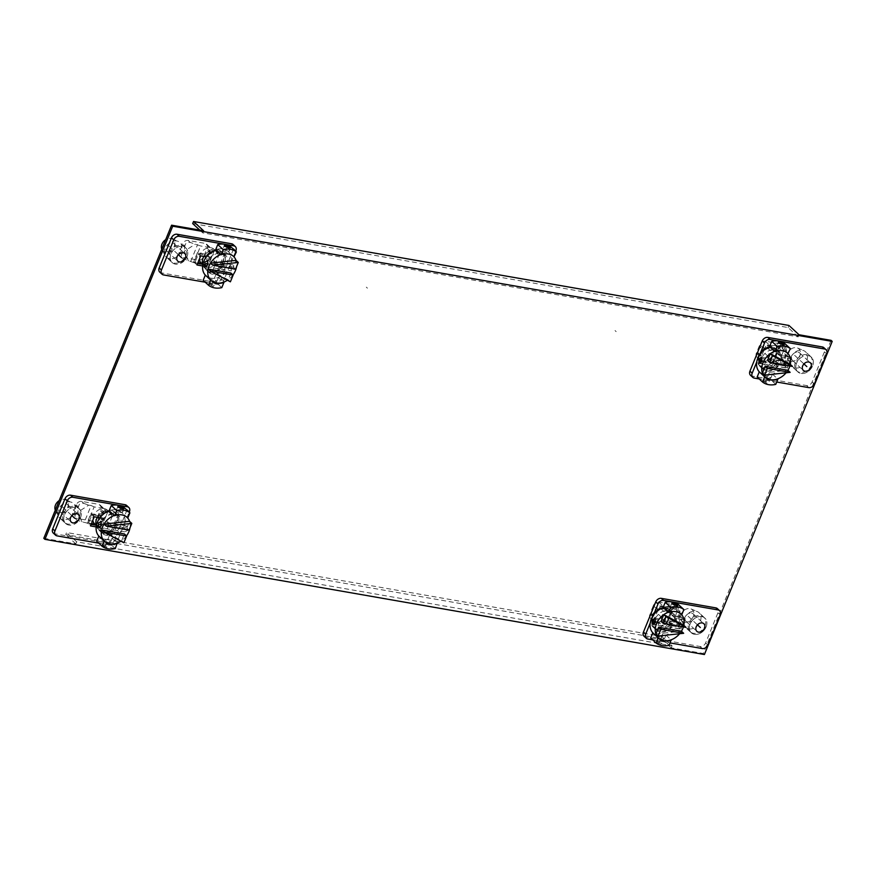 <?xml version="1.0" encoding="UTF-8"?>
<svg xmlns="http://www.w3.org/2000/svg" width="876" height="876" viewBox="0 0 876 876"><rect width="100%" height="100%" fill="white"/><g stroke="black" fill="none" stroke-linecap="round" stroke-linejoin="round"><path stroke-width="0.66" stroke-dasharray="4.38 3.29" d="M43.8 538.313L75.829 543.908L76.683 541.817L672.111 645.798L662.026 636.502L661.172 638.593L65.744 534.612L66.598 532.52L662.026 636.502M831.083 340.359L703.297 653.485L671.268 647.89L672.111 645.798M799.043 334.763L798.189 336.855L202.761 232.874L203.615 230.782M811.483 364.887A9.997 7.61 -47.3 0 1 796.7 370.844A9.997 7.61 -47.3 0 1 795.463 362.095A9.997 7.61 -47.3 0 1 810.245 356.138A9.997 7.61 -47.3 0 1 811.483 364.887M774.121 363.266A11.585 8.826 -47.3 0 1 759.82 365.763A11.585 8.826 -47.3 0 1 761.178 351.265A11.585 8.826 -47.3 0 1 775.523 348.725A11.585 8.826 -47.3 0 1 777.844 354.123L787.721 355.842L783.987 364.985L774.121 363.266L775.238 364.296L785.104 366.026L788.838 356.882L778.972 355.152A11.585 8.826 132.7 0 0 776.64 349.754A11.585 8.826 132.7 0 0 762.306 352.294A11.585 8.826 132.7 0 0 760.937 366.792A11.585 8.826 132.7 0 0 775.238 364.296M169.889 252.846A9.997 7.61 -47.3 0 1 184.672 246.89A9.997 7.61 -47.3 0 1 185.898 255.639A9.997 7.61 -47.3 0 1 171.116 261.596A9.997 7.61 -47.3 0 1 169.889 252.846M207.251 254.467L208.368 255.507L198.502 253.777L197.374 252.748L207.251 254.467A11.585 8.826 -47.3 0 1 221.54 251.97A11.585 8.826 -47.3 0 1 220.183 266.468A11.585 8.826 -47.3 0 1 205.849 269.009A11.585 8.826 -47.3 0 1 203.517 263.61L203.112 263.545M197.374 252.748L193.651 261.891L197.965 262.647M79.42 516.577A9.997 7.61 132.7 0 0 78.183 507.828A9.997 7.61 132.7 0 0 63.4 513.785A9.997 7.61 132.7 0 0 64.638 522.534A9.997 7.61 132.7 0 0 79.42 516.577M704.994 625.825A9.997 7.61 132.7 0 0 703.757 617.076A9.997 7.61 132.7 0 0 688.974 623.033A9.997 7.61 132.7 0 0 690.211 631.782A9.997 7.61 132.7 0 0 704.994 625.825M96.612 524.472A12.056 9.176 132.7 0 0 99.043 530.298A12.056 9.176 132.7 0 0 113.957 527.648A12.056 9.176 132.7 0 0 115.38 512.57A12.056 9.176 132.7 0 0 100.346 515.329L90.896 513.686L87.162 522.83L91.476 523.585M671.783 615.127A12.056 9.176 132.7 0 0 669.352 609.313A12.056 9.176 132.7 0 0 654.438 611.952A12.056 9.176 132.7 0 0 653.014 627.041A12.056 9.176 132.7 0 0 668.049 624.27L677.498 625.924L681.232 616.781L671.783 615.127L672.899 616.167A12.056 9.176 132.7 0 0 670.479 610.342A12.056 9.176 132.7 0 0 655.555 612.992A12.056 9.176 132.7 0 0 654.131 628.07A12.056 9.176 132.7 0 0 669.165 625.311L678.626 626.953L682.349 617.81L672.899 616.167A12.056 9.176 -47.3 0 0 670.479 610.342L672.713 612.412A12.056 9.176 132.7 0 0 668.914 610.572A12.056 9.176 132.7 0 0 656.124 617.219A12.056 9.176 132.7 0 0 656.376 630.14A12.056 9.176 132.7 0 0 660.186 631.979A12.056 9.176 132.7 0 0 671.41 627.369L680.871 629.023L677.498 625.924M200.735 255.847L198.502 253.777L194.768 262.92L198.502 253.777L207.951 255.431A12.056 9.176 -47.3 0 1 219.186 250.832A12.056 9.176 -47.3 0 1 222.986 252.66A12.056 9.176 -47.3 0 1 223.238 265.581A12.056 9.176 -47.3 0 1 210.448 272.228A12.056 9.176 -47.3 0 1 206.648 270.388A12.056 9.176 -47.3 0 1 204.218 264.574L204.634 264.651A11.585 8.826 132.7 0 0 206.966 270.049A11.585 8.826 132.7 0 0 221.299 267.509A11.585 8.826 132.7 0 0 222.668 253.011A11.585 8.826 132.7 0 0 208.368 255.507M204.634 264.651L203.517 263.61M197.012 264.99L194.768 262.92L197.648 263.424L194.768 262.92L193.651 261.891M796.58 363.124A9.997 7.61 132.7 0 0 797.817 371.873A9.997 7.61 132.7 0 0 812.6 365.927A9.997 7.61 132.7 0 0 811.362 357.178A9.997 7.61 132.7 0 0 796.58 363.124M187.026 256.679A9.997 7.61 132.7 0 0 185.789 247.919A9.997 7.61 132.7 0 0 171.006 253.876A9.997 7.61 132.7 0 0 172.244 262.625A9.997 7.61 132.7 0 0 187.026 256.679M80.537 517.606A9.997 7.61 132.7 0 0 79.3 508.857A9.997 7.61 132.7 0 0 64.517 514.814A9.997 7.61 132.7 0 0 65.755 523.563A9.997 7.61 132.7 0 0 80.537 517.606M706.111 626.866A9.997 7.61 132.7 0 0 704.884 618.106A9.997 7.61 132.7 0 0 690.102 624.062A9.997 7.61 132.7 0 0 691.328 632.811A9.997 7.61 132.7 0 0 706.111 626.866M100.346 515.329L101.463 516.369A12.056 9.176 -47.3 0 1 112.697 511.77A12.056 9.176 -47.3 0 1 116.497 513.599A12.056 9.176 -47.3 0 1 116.749 526.52A12.056 9.176 -47.3 0 1 103.959 533.166A12.056 9.176 -47.3 0 1 100.16 531.327A12.056 9.176 -47.3 0 1 97.729 525.512L96.437 525.282L97.729 525.512A12.056 9.176 132.7 0 0 100.16 531.327A12.056 9.176 132.7 0 0 115.084 528.688A12.056 9.176 132.7 0 0 116.497 513.599A12.056 9.176 132.7 0 0 101.463 516.369L92.013 514.716L88.279 523.859L91.159 524.363L88.279 523.859L87.162 522.83M778.972 355.152L777.844 354.123M790.623 360.069L787.349 368.084L785.104 366.026L775.654 364.372A12.056 9.176 -47.3 0 1 764.43 368.971A12.056 9.176 -47.3 0 1 760.62 367.143A12.056 9.176 -47.3 0 1 760.368 354.211A12.056 9.176 -47.3 0 1 773.158 347.575A12.056 9.176 -47.3 0 1 776.957 349.404A12.056 9.176 -47.3 0 1 779.388 355.229L788.838 356.882L785.104 366.026L783.987 364.985M791.083 358.941L787.721 355.842M704.413 654.514L703.297 653.485M671.268 647.89L661.172 638.593M75.829 543.908L65.744 534.612M76.683 541.817L66.598 532.52M202.761 232.874L199.772 230.114M798.189 336.855L788.104 327.558L192.676 223.566M788.958 325.467L788.104 327.558M96.174 526.914L99.974 527.582L96.623 524.494M99.974 527.582A12.056 9.176 132.7 0 0 102.404 533.396A12.056 9.176 132.7 0 0 106.204 535.225A12.056 9.176 132.7 0 0 118.994 528.589A12.056 9.176 132.7 0 0 118.742 515.668A12.056 9.176 132.7 0 0 114.942 513.829A12.056 9.176 132.7 0 0 103.707 518.439L101.463 516.369L92.013 514.716L90.896 513.686M684.594 619.88L682.349 617.81L678.626 626.953L669.165 625.311L668.049 624.27M683.981 619.77L675.144 618.226L672.899 616.167L682.349 617.81L681.232 616.781M159.771 272.14A4.774 3.635 132.7 0 0 161.283 272.863L215.814 282.39A4.774 3.635 132.7 0 0 221.365 278.82L233.662 248.674A4.774 3.635 132.7 0 0 233.082 244.492M175.397 264.147A9.997 7.61 -47.3 0 1 172.244 262.625A9.997 7.61 -47.3 0 1 172.035 251.905A9.997 7.61 -47.3 0 1 182.635 246.408A9.997 7.61 -47.3 0 1 185.789 247.919A9.997 7.61 -47.3 0 1 185.997 258.639A9.997 7.61 -47.3 0 1 175.397 264.147M230.946 246.868L228.822 252.091A16.469 12.538 -47.3 0 0 228.22 251.489A16.469 12.538 132.7 0 0 215.627 249.791A16.469 12.538 -47.3 0 1 223.019 248.981A16.469 12.538 -47.3 0 1 228.22 251.489L233.651 256.493M203.166 280.32A21.758 16.567 132.7 0 0 209.178 282.904A21.758 16.567 132.7 0 0 216.361 282.62L218.485 277.396A16.469 12.538 -47.3 0 1 211.094 278.207A16.469 12.538 -47.3 0 1 205.904 275.699A16.469 12.538 -47.3 0 1 205.302 275.097A16.469 12.538 132.7 0 0 205.904 275.699A16.469 12.538 132.7 0 0 230.246 265.899A16.469 12.538 132.7 0 0 228.22 251.489L233.377 256.241A16.469 12.538 -47.3 0 1 233.509 256.372M235.699 251.248L223.61 280.878A4.774 3.635 -47.3 0 1 218.047 284.448L205.225 282.214M206.648 270.388L208.893 272.458A12.056 9.176 132.7 0 1 206.462 266.643L202.663 265.976M208.893 272.458A12.056 9.176 132.7 0 0 212.693 274.287A12.056 9.176 132.7 0 0 225.482 267.651A12.056 9.176 132.7 0 0 225.231 254.73A12.056 9.176 132.7 0 0 221.42 252.89A12.056 9.176 132.7 0 0 210.196 257.5L206.397 256.832M221.792 287.635L216.361 282.62M213.098 286.518L208.696 283.791L210.634 279.05L216.164 280.594L216.514 281.459L214.576 286.189L214.215 285.357L213.098 286.518M209.134 284.47L210.076 283.725L214.215 285.357M218.485 277.396L223.643 282.149M216.164 280.594L215.014 281.82L211.072 279.707M233.98 256.843L228.822 252.091M222.778 251.029L226.95 252.595L227.859 251.916L223.917 249.802L222.778 251.029L222.416 250.175L224.355 245.433M230.235 247.831L228.297 252.573L227.859 251.916M168.619 252.014A5.179 3.942 -47.3 0 1 166.987 251.226A5.179 3.942 -47.3 0 1 166.878 245.685A5.179 3.942 -47.3 0 1 172.364 242.827A5.179 3.942 -47.3 0 1 173.995 243.616A5.179 3.942 -47.3 0 1 174.105 249.167A5.179 3.942 -47.3 0 1 168.619 252.014M207.951 255.431L210.196 257.5M206.462 266.643L204.218 264.574M176.744 240.977A9.997 7.61 132.7 0 0 165.115 248.456A9.997 7.61 132.7 0 0 165.126 255.606A9.997 7.61 132.7 0 0 166.352 257.205A9.997 7.61 132.7 0 0 169.506 258.727A9.997 7.61 132.7 0 0 181.135 251.248A9.997 7.61 132.7 0 0 179.898 242.499A9.997 7.61 132.7 0 0 178.211 241.404A9.997 7.61 132.7 0 0 176.744 240.977M161.775 249.211A7.643 5.825 132.7 0 0 161.961 249.594A7.643 5.825 132.7 0 0 165.312 251.981A7.643 5.825 132.7 0 0 174.204 246.276A7.643 5.825 132.7 0 0 171.97 238.743A7.643 5.825 132.7 0 0 170.853 238.414A7.643 5.825 132.7 0 0 165.674 239.674M217.796 273.4A11.585 8.826 -47.3 0 1 209.211 272.118A11.585 8.826 -47.3 0 1 207.776 261.968A11.585 8.826 -47.3 0 1 224.913 255.069A11.585 8.826 -47.3 0 1 225.176 255.332L217.796 273.4L213.207 269.162A11.585 8.826 132.7 0 1 204.612 267.881A11.585 8.826 132.7 0 1 202.367 263.413M233.564 265.253L234.177 269.512L231.264 270.892L231.144 266.72L233.564 265.253L232.983 264.946L207.086 260.424M220.785 254.544A16.469 12.538 -47.3 0 1 233.377 256.241M235.534 269.195L233.301 267.125L236.049 260.391A16.469 12.538 -47.3 0 1 236.487 266.873M233.301 267.125L210.492 263.15M232.994 274.944A16.469 12.538 -47.3 0 1 228.143 279.751A16.469 12.538 -47.3 0 1 227.431 280.243M230.892 273.016L228.143 279.751L208.094 269.031M205.969 266.676L231.264 270.892M211.204 280.583A16.469 12.538 -47.3 0 1 211.061 280.451A16.469 12.538 -47.3 0 1 210.459 279.849M230.388 281.82L228.143 279.751M224.913 255.069L220.314 250.843A11.585 8.826 132.7 0 1 220.577 251.094L225.176 255.332M220.314 250.843A11.585 8.826 132.7 0 0 203.823 256.383M213.207 269.162L214.938 264.924A9.406 7.161 -47.3 0 1 204.338 265.976A9.406 7.161 -47.3 0 1 203.177 257.741A9.406 7.161 -47.3 0 1 217.095 252.135A9.406 7.161 -47.3 0 1 218.847 255.332L214.609 249.989A9.406 7.161 132.7 0 0 213.897 249.189A9.406 7.161 132.7 0 0 210.109 247.667A9.406 7.161 132.7 0 0 199.991 254.796A9.406 7.161 132.7 0 0 199.312 259.34M214.938 264.924L209.003 263.731L210.678 259.635L204.305 255.168L208.795 259.307L208.225 260.709A4.708 3.581 -47.3 0 1 203.331 264.267A9.406 7.161 132.7 0 0 209.003 263.731M201.151 263.03A9.406 7.161 132.7 0 0 203.331 264.267A4.708 3.581 -47.3 0 1 202.75 264.224L193.804 262.658L200.615 245.959L190.366 242.488C187.322 241.71 185.493 242.882 184.891 246.014L182.646 243.944L179.241 252.288A4.708 3.581 132.7 0 0 179.821 256.416A4.708 3.581 132.7 0 0 181.31 257.128L198.261 260.084A4.708 3.581 132.7 0 0 203.736 256.569L207.141 248.226A4.708 3.581 132.7 0 0 206.561 244.108A4.708 3.581 132.7 0 0 205.083 243.386L188.121 240.429A4.708 3.581 132.7 0 0 182.646 243.944M208.795 259.307L210.678 259.635L214.609 249.989M206.561 244.108L211.05 248.236A4.708 3.581 -47.3 0 0 210.109 247.667A4.708 3.581 -47.3 0 0 209.561 247.525L200.615 245.959M193.804 262.658L181.682 258.124L181.485 254.358L184.31 251.215L184.891 246.014M188.439 260.884L184.31 251.215L195.249 244.185M211.061 253.755L206.572 249.616L212.945 254.084L211.061 253.755L211.631 252.354A4.708 3.581 -47.3 0 0 211.05 248.236M214.872 264.87L218.792 255.288M220.577 251.094L218.847 255.332M190.793 261.3L197.604 244.59M750.535 375.311A4.774 3.635 132.7 0 0 752.035 376.034L806.566 385.56A4.774 3.635 132.7 0 0 812.118 381.991L824.425 351.845A4.774 3.635 132.7 0 0 823.834 347.662M808.209 355.656A9.997 7.61 -47.3 0 1 811.362 357.178A9.997 7.61 -47.3 0 1 811.581 367.887A9.997 7.61 -47.3 0 1 800.971 373.395A9.997 7.61 -47.3 0 1 797.817 371.873A9.997 7.61 -47.3 0 1 797.609 361.164A9.997 7.61 -47.3 0 1 808.209 355.656M776.738 382.024L759.207 378.958M757.149 377.063A21.758 16.567 132.7 0 0 763.149 379.647A21.758 16.567 132.7 0 0 770.332 379.363L772.468 374.151A16.469 12.538 -47.3 0 1 765.066 374.95A16.469 12.538 -47.3 0 1 759.875 372.453A16.469 12.538 -47.3 0 1 759.273 371.84A16.469 12.538 132.7 0 0 759.875 372.453A16.469 12.538 132.7 0 0 784.228 362.642A16.469 12.538 132.7 0 0 782.191 348.232A16.469 12.538 -47.3 0 1 782.794 348.834L784.918 343.622M777.001 345.724A16.469 12.538 -47.3 0 1 782.191 348.232A16.469 12.538 132.7 0 0 769.599 346.535A16.469 12.538 -47.3 0 1 777.001 345.724M756.722 362.062L759.941 354.178M776.957 349.404L779.202 351.473A12.056 9.176 132.7 0 1 781.633 357.288L790.459 358.832M779.202 351.473A12.056 9.176 132.7 0 0 775.402 349.644A12.056 9.176 132.7 0 0 762.613 356.28A12.056 9.176 132.7 0 0 762.865 369.201A12.056 9.176 132.7 0 0 766.664 371.041A12.056 9.176 132.7 0 0 777.899 366.431L787.349 368.084M787.951 353.586L782.794 348.834M776.749 347.783L780.921 349.338L781.841 348.67L777.899 346.557L776.749 347.783L776.399 346.918L778.326 342.177M784.206 344.586L782.279 349.316L781.841 348.67M775.775 384.378L770.332 379.363M763.106 381.224L767.08 383.261L768.197 382.111L762.678 380.534L764.617 375.804L770.135 377.348L768.997 378.563L765.055 376.45M770.135 377.348L770.497 378.202L768.559 382.943L768.197 382.111M772.468 374.151L777.625 378.903M797.948 352.086A5.179 3.942 -47.3 0 1 799.58 352.864A5.179 3.942 -47.3 0 1 799.689 358.415A5.179 3.942 -47.3 0 1 794.193 361.262A5.179 3.942 -47.3 0 1 792.561 360.485A5.179 3.942 -47.3 0 1 792.462 354.933A5.179 3.942 -47.3 0 1 797.948 352.086M775.654 364.372L777.899 366.431M781.633 357.288L779.388 355.229M795.09 367.975A9.997 7.61 132.7 0 0 806.719 360.496A9.997 7.61 132.7 0 0 805.482 351.747A9.997 7.61 132.7 0 0 803.785 350.663A9.997 7.61 132.7 0 0 802.328 350.225A9.997 7.61 132.7 0 0 790.7 357.704A9.997 7.61 132.7 0 0 790.71 364.854A9.997 7.61 132.7 0 0 791.937 366.453A9.997 7.61 132.7 0 0 795.09 367.975M790.897 361.24A7.643 5.825 132.7 0 0 799.788 355.525A7.643 5.825 132.7 0 0 797.543 347.991A7.643 5.825 132.7 0 0 796.426 347.673A7.643 5.825 132.7 0 0 787.535 353.378A7.643 5.825 132.7 0 0 787.546 358.853A7.643 5.825 132.7 0 0 790.897 361.24M770.289 350.531A11.585 8.826 -47.3 0 1 778.884 351.824A11.585 8.826 -47.3 0 1 780.319 361.963A11.585 8.826 -47.3 0 1 763.182 368.862A11.585 8.826 -47.3 0 1 762.919 368.599L770.289 350.531L765.701 346.294A11.585 8.826 132.7 0 1 774.285 347.586A11.585 8.826 132.7 0 1 775.72 357.726A9.406 7.161 -47.3 0 1 761.802 363.332A9.406 7.161 -47.3 0 1 760.05 360.124L757.893 359.587A9.406 7.161 132.7 0 0 758.605 360.386A9.406 7.161 132.7 0 0 762.394 361.908A9.406 7.161 132.7 0 0 772.523 354.78A9.406 7.161 132.7 0 0 771.362 346.546A9.406 7.161 132.7 0 0 769.172 345.297A9.406 7.161 132.7 0 0 763.5 345.845L761.835 349.94L759.229 346.14L763.719 350.269L764.288 348.867A4.708 3.581 -47.3 0 1 769.172 345.297A4.708 3.581 -47.3 0 1 769.763 345.352L778.709 346.918L771.898 363.617L772.654 362.916L777.658 362.949L783.133 359.434L780.888 357.364L784.294 349.009A4.708 3.581 132.7 0 0 783.713 344.892A4.708 3.581 132.7 0 0 782.235 344.18L765.274 341.224A4.708 3.581 132.7 0 0 759.799 344.739L756.393 353.083A4.708 3.581 132.7 0 0 756.973 357.2A4.708 3.581 132.7 0 0 758.463 357.923L775.413 360.879A4.708 3.581 132.7 0 0 780.888 357.364M785.235 367.635L785.126 363.474L787.535 362.007L788.148 366.256L785.235 367.635L785.871 367.953L759.941 363.43M762.361 373.045L787.907 370.296A16.469 12.538 -47.3 0 1 786.111 372.793M765.175 377.326A16.469 12.538 -47.3 0 1 765.033 377.206A16.469 12.538 -47.3 0 1 764.43 376.592M789.889 366.004A16.469 12.538 -47.3 0 0 790.316 364.405L767.507 360.419M761.058 357.178L787.535 362.007M774.756 351.287A16.469 12.538 -47.3 0 1 787.349 352.984A16.469 12.538 -47.3 0 1 787.491 353.116M763.182 368.862L758.583 364.624A11.585 8.826 132.7 0 1 758.32 364.361L762.919 368.599M758.583 364.624A11.585 8.826 132.7 0 0 775.72 357.726A9.406 7.161 -47.3 0 0 774.559 349.491L771.362 346.546M765.701 346.294L763.971 350.531A9.406 7.161 -47.3 0 1 774.559 349.491M763.971 350.531L763.5 345.845M763.719 350.269L761.835 349.94L757.893 359.587M756.973 357.2L761.463 361.339A4.708 3.581 -47.3 0 0 762.394 361.908A4.708 3.581 -47.3 0 0 762.941 362.051L771.898 363.617M778.709 346.918L779.476 346.206L785.575 346.611L786.538 351.079L785.958 356.291L783.133 359.434M781.83 346.622L785.958 356.291L775.008 363.321M761.452 355.82L756.963 351.692L759.569 355.492L761.452 355.82L760.883 357.222A4.708 3.581 -47.3 0 0 761.463 361.339M763.905 350.488L759.996 360.069M758.32 364.361L760.05 360.124M779.476 346.206L772.654 362.916M644.046 636.239A4.774 3.635 132.7 0 0 645.546 636.972L700.077 646.488A4.774 3.635 132.7 0 0 705.64 642.918L717.937 612.784A4.774 3.635 132.7 0 0 717.345 608.601M701.731 616.595A9.997 7.61 -47.3 0 1 704.884 618.106A9.997 7.61 -47.3 0 1 705.092 628.826A9.997 7.61 -47.3 0 1 694.482 634.333A9.997 7.61 -47.3 0 1 691.328 632.811A9.997 7.61 -47.3 0 1 691.12 622.091A9.997 7.61 -47.3 0 1 701.731 616.595M671.41 627.369L669.165 625.311A12.056 9.176 -47.3 0 1 657.942 629.91A12.056 9.176 -47.3 0 1 654.131 628.07A12.056 9.176 -47.3 0 1 653.879 615.149A12.056 9.176 -47.3 0 1 666.669 608.513A12.056 9.176 -47.3 0 1 670.479 610.342L669.352 609.313M652.719 639.896L670.25 642.951M650.66 638.002A21.758 16.567 132.7 0 0 656.672 640.586A21.758 16.567 132.7 0 0 663.844 640.301L665.979 635.078A16.469 12.538 -47.3 0 1 658.588 635.888A16.469 12.538 -47.3 0 1 653.387 633.381A16.469 12.538 -47.3 0 1 652.784 632.779A16.469 12.538 132.7 0 0 653.387 633.381A16.469 12.538 132.7 0 0 677.739 623.581A16.469 12.538 132.7 0 0 675.703 609.17A16.469 12.538 -47.3 0 1 676.305 609.773L678.44 604.549M670.512 606.663A16.469 12.538 -47.3 0 1 675.703 609.17A16.469 12.538 132.7 0 0 663.121 607.473A16.469 12.538 -47.3 0 1 670.512 606.663M653.463 615.116L650.233 623M684.134 621.007L680.871 629.023M675.144 618.226A12.056 9.176 132.7 0 0 672.713 612.412M681.462 614.525L676.305 609.773M671.41 607.495L670.271 608.71L674.432 610.276L675.352 609.608L671.41 607.495M671.848 603.115L669.91 607.856L670.271 608.71M677.728 605.513L675.79 610.254L675.352 609.608M669.286 645.316L663.844 640.301M660.592 644.199L656.19 641.473L658.128 636.732L663.647 638.275L664.008 639.141L662.07 643.871L661.708 643.039L660.592 644.199M656.617 642.152L657.569 641.407L661.708 643.039M665.979 635.078L671.136 639.83M663.647 638.275L662.508 639.502L658.566 637.389M691.46 613.014A5.179 3.942 -47.3 0 1 693.091 613.802A5.179 3.942 -47.3 0 1 693.201 619.354A5.179 3.942 -47.3 0 1 687.715 622.201A5.179 3.942 -47.3 0 1 686.083 621.413A5.179 3.942 -47.3 0 1 685.974 615.872A5.179 3.942 -47.3 0 1 691.46 613.014M688.602 628.913A9.997 7.61 132.7 0 0 700.231 621.434A9.997 7.61 132.7 0 0 698.993 612.685A9.997 7.61 132.7 0 0 697.296 611.59A9.997 7.61 132.7 0 0 695.84 611.163A9.997 7.61 132.7 0 0 684.211 618.642A9.997 7.61 132.7 0 0 684.222 625.793A9.997 7.61 132.7 0 0 685.448 627.391A9.997 7.61 132.7 0 0 688.602 628.913M684.408 622.168A7.643 5.825 132.7 0 0 693.299 616.463A7.643 5.825 132.7 0 0 691.054 608.929A7.643 5.825 132.7 0 0 689.949 608.601A7.643 5.825 132.7 0 0 681.057 614.317A7.643 5.825 132.7 0 0 681.057 619.781A7.643 5.825 132.7 0 0 684.408 622.168M663.811 611.47A11.585 8.826 -47.3 0 1 672.396 612.751A11.585 8.826 -47.3 0 1 673.83 622.902A11.585 8.826 -47.3 0 1 656.693 629.8A11.585 8.826 -47.3 0 1 656.431 629.537L663.811 611.47L659.212 607.232L657.482 611.47A9.406 7.161 -47.3 0 1 668.07 610.43A9.406 7.161 -47.3 0 1 669.231 618.664A11.585 8.826 132.7 0 0 667.797 608.524A11.585 8.826 132.7 0 0 659.212 607.232M678.747 628.574L681.659 627.194L681.046 622.935L678.637 624.402L678.747 628.574L679.382 628.891L653.441 624.358M655.872 633.983L681.418 631.224A16.469 12.538 -47.3 0 1 679.623 633.731M658.686 638.265A16.469 12.538 -47.3 0 1 658.544 638.133A16.469 12.538 -47.3 0 1 657.942 637.531M661.03 621.358L683.827 625.344A16.469 12.538 -47.3 0 1 683.4 626.942M681.046 622.935L654.536 618.106M668.278 612.225A16.469 12.538 -47.3 0 1 680.86 613.923A16.469 12.538 -47.3 0 1 681.002 614.054M651.832 625.3A11.585 8.826 132.7 0 0 652.105 625.563A11.585 8.826 132.7 0 0 669.231 618.664A9.406 7.161 -47.3 0 1 655.314 624.26A9.406 7.161 -47.3 0 1 653.562 621.062L651.832 625.3L656.431 629.537M653.562 621.062L651.405 620.515A9.406 7.161 132.7 0 0 652.127 621.325A9.406 7.161 132.7 0 0 655.916 622.847A9.406 7.161 132.7 0 0 666.034 615.718A9.406 7.161 132.7 0 0 664.873 607.484A9.406 7.161 132.7 0 0 662.683 606.236A9.406 7.161 132.7 0 0 657.011 606.783L657.482 611.47M657.799 609.805L657.23 611.207L652.74 607.068L653.321 605.677A4.708 3.581 132.7 0 1 658.785 602.151L675.746 605.119A4.708 3.581 132.7 0 1 677.236 605.831L679.097 607.55L672.987 607.145L672.221 607.856L663.274 606.291A4.708 3.581 -47.3 0 0 662.683 606.236A4.708 3.581 -47.3 0 0 657.799 609.805L653.321 605.677M677.236 605.831A4.708 3.581 132.7 0 1 677.816 609.948L674.4 618.303A4.708 3.581 132.7 0 1 668.935 621.818L651.974 618.861A4.708 3.581 132.7 0 1 650.485 618.138A4.708 3.581 132.7 0 1 649.904 614.021L650.474 612.62L653.08 616.43L657.011 606.783M651.405 620.515L653.08 616.43L654.963 616.759L650.474 612.62L652.74 607.068L655.347 610.879L657.23 611.207M650.485 618.138L654.974 622.278A4.708 3.581 -47.3 0 0 655.916 622.847A4.708 3.581 -47.3 0 0 656.452 622.989L665.41 624.555L672.221 607.856M677.816 609.948L680.05 612.017L679.097 607.55M680.05 612.017L679.469 617.23L668.53 624.26L666.176 623.843L672.987 607.145M675.341 607.561L679.469 617.23L676.644 620.372L674.4 618.303M668.935 621.818L671.169 623.887L676.644 620.372M671.169 623.887L668.53 624.26M665.41 624.555L666.176 623.843M653.507 621.007L657.427 611.426M654.974 622.278A4.708 3.581 -47.3 0 1 654.394 618.16L654.963 616.759M53.283 533.079A4.774 3.635 132.7 0 0 54.794 533.802L109.325 543.328A4.774 3.635 132.7 0 0 114.876 539.758L127.184 509.613A4.774 3.635 132.7 0 0 126.593 505.43M68.908 525.085A9.997 7.61 -47.3 0 1 65.755 523.563A9.997 7.61 -47.3 0 1 65.547 512.843A9.997 7.61 -47.3 0 1 76.146 507.335A9.997 7.61 -47.3 0 1 79.3 508.857A9.997 7.61 -47.3 0 1 79.508 519.577A9.997 7.61 -47.3 0 1 68.908 525.085M94.258 516.785L92.013 514.716L88.279 523.859L90.524 525.928M96.678 541.248A21.758 16.567 132.7 0 0 102.689 543.843A21.758 16.567 132.7 0 0 109.872 543.558L112.008 538.335A16.469 12.538 -47.3 0 1 104.605 539.145A16.469 12.538 -47.3 0 1 99.415 536.638A16.469 12.538 132.7 0 0 123.757 526.837A16.469 12.538 132.7 0 0 121.731 512.416A16.469 12.538 132.7 0 0 109.139 510.719A16.469 12.538 -47.3 0 1 116.53 509.92A16.469 12.538 -47.3 0 1 121.731 512.416A16.469 12.538 -47.3 0 1 122.333 513.029L124.458 507.806M104.715 541.521A16.469 12.538 -47.3 0 1 104.572 541.39L99.415 536.638A16.469 12.538 -47.3 0 1 98.813 536.035A16.469 12.538 132.7 0 0 99.415 536.638L104.846 541.653M98.747 543.153L111.57 545.387A4.774 3.635 -47.3 0 0 117.121 541.817L129.21 512.186M103.707 518.439L99.908 517.771M115.314 548.562L109.872 543.558M102.645 545.409L106.62 547.456L107.726 546.295L102.218 544.73L104.145 539.988L104.583 540.645L105.503 539.966L109.675 541.532L110.026 542.386L108.098 547.128L107.726 546.295M112.008 538.335L117.165 543.087M109.675 541.532L108.536 542.759L104.583 540.645M127.491 517.782L122.333 513.029M117.428 510.741L116.289 511.967L120.461 513.533L121.381 512.854L117.428 510.741M117.866 506.383L115.939 511.113L116.289 511.967M123.746 508.781L121.819 513.511L121.381 512.854M62.13 512.953A5.179 3.942 -47.3 0 1 60.499 512.164A5.179 3.942 -47.3 0 1 60.389 506.613A5.179 3.942 -47.3 0 1 65.886 503.766A5.179 3.942 -47.3 0 1 67.518 504.554A5.179 3.942 -47.3 0 1 67.627 510.106A5.179 3.942 -47.3 0 1 62.13 512.953M70.266 501.915A9.997 7.61 132.7 0 0 58.637 509.394A9.997 7.61 132.7 0 0 58.637 516.533A9.997 7.61 132.7 0 0 59.864 518.143A9.997 7.61 132.7 0 0 63.017 519.654A9.997 7.61 132.7 0 0 74.646 512.186A9.997 7.61 132.7 0 0 73.42 503.437A9.997 7.61 132.7 0 0 71.722 502.342A9.997 7.61 132.7 0 0 70.266 501.915M55.297 510.15A7.643 5.825 132.7 0 0 55.484 510.533A7.643 5.825 132.7 0 0 58.823 512.92A7.643 5.825 132.7 0 0 67.726 507.204A7.643 5.825 132.7 0 0 65.481 499.681A7.643 5.825 132.7 0 0 64.364 499.353A7.643 5.825 132.7 0 0 59.185 500.612M111.318 534.338A11.585 8.826 -47.3 0 1 102.722 533.046A11.585 8.826 -47.3 0 1 101.287 522.906A11.585 8.826 -47.3 0 1 118.424 516.008A11.585 8.826 -47.3 0 1 118.687 516.271L111.318 534.338L106.719 530.1L108.449 525.863A9.406 7.161 -47.3 0 1 97.86 526.914A9.406 7.161 -47.3 0 1 96.699 518.669A9.406 7.161 -47.3 0 1 110.606 513.073A9.406 7.161 -47.3 0 1 112.358 516.271L114.088 512.033L118.687 516.271M127.075 526.191L124.655 527.659L124.775 531.831L127.688 530.451L126.505 525.885L100.554 521.362M114.296 515.471A16.469 12.538 -47.3 0 1 126.889 517.168A16.469 12.538 -47.3 0 1 127.031 517.3M104.014 524.078L126.812 528.064L129.56 521.33A16.469 12.538 -47.3 0 1 129.998 527.812M126.505 535.882A16.469 12.538 -47.3 0 1 121.654 540.689L124.403 533.955M126.812 528.064L129.057 530.133M124.775 531.831L99.459 527.615M101.605 529.969L121.654 540.689A16.469 12.538 -47.3 0 1 120.943 541.171M104.572 541.39A16.469 12.538 -47.3 0 1 103.97 540.788M121.654 540.689L123.899 542.759M114.088 512.033A11.585 8.826 132.7 0 0 113.825 511.77A11.585 8.826 132.7 0 0 97.335 517.322M95.878 524.352A11.585 8.826 132.7 0 0 98.123 528.808A11.585 8.826 132.7 0 0 106.719 530.1M94.663 523.968A9.406 7.161 132.7 0 0 96.853 525.206A9.406 7.161 132.7 0 0 102.525 524.658L108.449 525.863M110.606 513.073L107.409 510.128A9.406 7.161 132.7 0 1 108.131 510.927L112.358 516.271M107.409 510.128A9.406 7.161 132.7 0 0 103.62 508.606A9.406 7.161 132.7 0 0 93.502 515.734A9.406 7.161 132.7 0 0 92.823 520.278M101.736 521.636L102.306 520.245L97.816 516.106L97.247 517.508A4.708 3.581 132.7 0 1 91.783 521.023L74.821 518.066A4.708 3.581 132.7 0 1 73.332 517.344L77.066 520.125L81.95 521.822L96.261 525.162A4.708 3.581 -47.3 0 0 96.853 525.206A4.708 3.581 -47.3 0 0 101.736 521.636L97.247 517.508M73.332 517.344A4.708 3.581 132.7 0 1 72.752 513.226L76.168 504.883A4.708 3.581 132.7 0 1 81.632 501.368L98.594 504.324A4.708 3.581 132.7 0 1 100.083 505.036A4.708 3.581 132.7 0 1 100.663 509.153L100.083 510.555L106.456 515.022L102.525 524.658M108.131 510.927L106.456 515.022L104.572 514.694L100.083 510.555L97.816 516.106L104.189 520.574L102.306 520.245M100.083 505.036L104.562 509.175A4.708 3.581 -47.3 0 0 103.62 508.606A4.708 3.581 -47.3 0 0 103.083 508.452L94.126 506.897L87.315 523.596M72.752 513.226L74.997 515.296L75.205 519.063M74.997 515.296L77.822 512.153L88.772 505.123L91.126 505.529L84.304 522.227M81.95 521.822L77.822 512.153L78.402 506.941L76.168 504.883M81.632 501.368L83.877 503.426C80.833 502.649 79.015 503.82 78.402 506.941M83.877 503.426L88.772 505.123M94.126 506.897L91.126 505.529M112.303 516.227L108.394 525.808M104.562 509.175A4.708 3.581 -47.3 0 1 105.142 513.292L104.572 514.694M803.467 363.496L793.667 354.451M366.321 287.153L367.438 288.182M177.894 254.237L168.082 245.203M615.04 330.58L616.167 331.621M71.405 515.176L61.594 506.142M696.989 624.424L687.178 615.39M214.817 261.53L222.219 268.341M211.587 285.127L226.972 247.415M232.655 268.122L208.127 263.829M217.062 263.588L212.463 259.362M210.722 259.055L207.524 256.11M768.789 358.273L776.191 365.095M780.954 344.169L765.569 381.87M762.109 360.584L786.637 364.865M771.033 360.343L766.434 356.105M768.175 356.412L764.989 353.466M662.311 619.212L669.702 626.033M674.465 605.097L659.08 642.809M655.62 621.522L680.148 625.803M664.545 621.281L659.957 617.043M661.698 617.339L658.5 614.404M108.328 522.468L115.731 529.279M105.098 546.066L120.494 508.354M126.177 529.049L101.638 524.768M110.573 524.527L105.974 520.289M104.233 519.994L101.036 517.048M215.814 282.39L218.047 284.448M163.527 274.933L161.283 272.863M223.61 280.878L221.365 278.82M233.662 248.674L235.907 250.744M208.225 260.709L203.736 256.569M198.261 260.084L202.75 264.224M183.544 259.197L181.31 257.128M179.241 252.288L181.485 254.358M188.121 240.429L190.366 242.488M209.561 247.525L205.083 243.386M207.141 248.226L211.631 252.354M814.362 384.049L812.118 381.991M806.566 385.56L808.811 387.619M754.28 378.103L752.035 376.034M824.425 351.845L826.67 353.904M764.288 348.867L759.799 344.739M765.274 341.224L769.763 345.352M784.48 346.25L782.235 344.18M784.294 349.009L786.538 351.079M775.413 360.879L777.658 362.949M762.941 362.051L758.463 357.923M756.393 353.083L760.883 357.222M707.874 644.988L705.64 642.918M700.077 646.488L702.322 648.558M647.791 639.031L645.546 636.972M717.937 612.784L720.182 614.842M658.785 602.151L663.274 606.291M677.991 607.188L675.746 605.119M656.452 622.989L651.974 618.861M649.904 614.021L654.394 618.16M109.325 543.328L111.57 545.387M57.039 535.871L54.794 533.802M117.121 541.817L114.876 539.758M127.184 509.613L129.418 511.672M91.783 521.023L96.261 525.162M77.066 520.125L74.821 518.066M103.083 508.452L98.594 504.324M100.663 509.153L105.142 513.292M205.849 269.009L206.966 270.049M221.54 251.97L222.668 253.011M796.7 370.844L791.937 366.453M810.245 356.138L805.482 351.747M759.82 365.763L760.937 366.792M775.523 348.725L776.64 349.754M184.672 246.89L179.898 242.499M171.116 261.596L166.352 257.205M78.183 507.828L73.42 503.437M64.638 522.534L59.864 518.143M703.757 617.076L698.993 612.685M690.211 631.782L685.448 627.391M99.043 530.298L102.404 533.396M115.38 512.57L118.742 515.668M653.014 627.041L656.376 630.14M166.987 251.226L177.751 261.147M173.995 243.616L184.759 253.536M222.986 252.66L225.231 254.73M161.961 249.594L165.126 255.606M171.97 238.743L178.211 241.404M209.211 272.118L204.612 267.881M217.095 252.135L213.897 249.189M204.338 265.976L201.381 263.238M179.821 256.416L181.682 258.124M799.58 352.864L810.344 362.784M792.561 360.485L803.325 370.395M760.62 367.143L762.865 369.201M797.543 347.991L803.785 350.663M787.546 358.853L790.71 364.854M778.884 351.824L774.285 347.586M761.802 363.332L758.605 360.386M783.713 344.892L785.575 346.611M693.091 613.802L703.855 623.723M686.083 621.413L696.847 631.333M691.054 608.929L697.296 611.59M681.057 619.781L684.222 625.793M672.396 612.751L667.797 608.524M656.693 629.8L652.105 625.563M668.07 610.43L664.873 607.484M655.314 624.26L652.127 621.325M60.499 512.164L71.263 522.085M67.518 504.554L78.282 514.475M55.484 510.533L58.637 516.533M65.481 499.681L71.722 502.342M118.424 516.008L113.825 511.77M102.722 533.046L98.123 528.808M97.86 526.914L94.893 524.176"/><path stroke-width="1.31" d="M832.2 341.388L831.083 340.359L799.043 334.763L788.958 325.467L193.53 221.486L203.615 230.782L171.586 225.187L172.703 226.216L44.917 539.342L704.413 654.514L832.2 341.388L172.703 226.216M44.917 539.342L43.8 538.313L171.586 225.187M197.965 262.647L203.112 263.545M91.476 523.585L96.623 524.494M197.648 263.424L202.925 264.344L197.648 263.424M91.159 524.363L96.437 525.282L91.159 524.363M199.772 230.114L192.676 223.566L193.53 221.486M235.316 246.561L233.082 244.492A4.774 3.635 132.7 0 0 231.571 243.769L177.04 234.242A4.774 3.635 132.7 0 0 171.488 237.812L159.18 267.957A4.774 3.635 132.7 0 0 159.771 272.14L162.016 274.199A4.774 3.635 -47.3 0 1 161.425 270.027L173.733 239.882A4.774 3.635 -47.3 0 1 179.284 236.312L233.815 245.838A4.774 3.635 -47.3 0 1 235.316 246.561A4.774 3.635 -47.3 0 1 235.907 250.744L235.699 251.248M223.194 249.583A21.758 16.567 -47.3 0 1 230.377 249.299A21.758 16.567 -47.3 0 1 236.389 251.883L230.946 246.868A21.758 16.567 132.7 0 0 224.935 244.284A21.758 16.567 132.7 0 0 217.752 244.568L215.627 249.791L221.07 254.796L223.194 249.583L217.752 244.568M208.608 285.324L203.166 280.32L205.302 275.097L210.733 280.112A16.469 12.538 132.7 0 0 211.335 280.714A16.469 12.538 132.7 0 0 216.536 283.222A16.469 12.538 132.7 0 0 223.927 282.411L221.792 287.635A21.758 16.567 -47.3 0 1 214.62 287.908A21.758 16.567 -47.3 0 1 208.608 285.324L210.733 280.112M205.225 282.214L163.527 274.933A4.774 3.635 -47.3 0 1 162.016 274.199M183.128 252.748A5.179 3.942 132.7 0 0 177.642 255.595A5.179 3.942 132.7 0 0 177.751 261.147A5.179 3.942 132.7 0 0 179.383 261.935A5.179 3.942 132.7 0 0 184.869 259.088A5.179 3.942 132.7 0 0 184.759 253.536A5.179 3.942 132.7 0 0 183.128 252.748M206.397 256.832L200.735 255.847L197.012 264.99L202.663 265.976M229.808 247.152L228.866 247.897L224.716 246.266L225.833 245.116L230.235 247.831M224.716 246.266L224.355 245.433M236.389 251.883L233.98 256.843M234.253 257.106A16.469 12.538 132.7 0 0 233.651 256.493A16.469 12.538 132.7 0 0 228.461 253.996A16.469 12.538 132.7 0 0 221.07 254.796M165.674 239.674A7.643 5.825 132.7 0 0 161.961 244.13A7.643 5.825 132.7 0 0 161.775 249.211M215.627 249.791A16.469 12.538 132.7 0 0 203.867 261.289A16.469 12.538 132.7 0 0 205.302 275.097M207.678 260.741L204.765 262.121L205.378 266.37L207.787 264.902L207.678 260.741L207.043 260.424M210.459 279.849A16.469 12.538 -47.3 0 1 208.094 269.031A16.469 12.538 -47.3 0 1 209.025 266.041A16.469 12.538 -47.3 0 1 210.492 263.15A16.469 12.538 -47.3 0 1 220.785 254.544M233.509 256.372A16.469 12.538 -47.3 0 1 236.049 260.391L210.492 263.15L212.737 265.209L238.283 262.461L236.049 260.391M236.487 266.873A16.469 12.538 -47.3 0 1 235.403 270.651A16.469 12.538 -47.3 0 1 232.994 274.944M208.094 269.031L230.892 273.016L233.136 275.086L230.388 281.82L210.339 271.1L208.094 269.031M238.283 262.461L235.534 269.195L212.737 265.209M205.378 266.37L205.948 266.676M227.431 280.243A16.469 12.538 -47.3 0 1 211.204 280.583M210.339 271.1L233.136 275.086M203.823 256.383A11.585 8.826 132.7 0 0 203.177 257.741A11.585 8.826 132.7 0 0 202.367 263.413M199.312 259.34A9.406 7.161 132.7 0 0 201.151 263.03L201.381 263.238M759.941 354.178L764.485 343.053A4.774 3.635 -47.3 0 1 770.037 339.483L778.917 341.027A21.758 16.567 132.7 0 0 771.734 341.311L769.599 346.535L775.041 351.539L777.176 346.327A21.758 16.567 -47.3 0 1 784.348 346.042A21.758 16.567 -47.3 0 1 790.36 348.626L784.918 343.622A21.758 16.567 132.7 0 0 778.917 341.027L824.568 348.998A4.774 3.635 -47.3 0 1 826.079 349.732L823.834 347.662A4.774 3.635 132.7 0 0 822.323 346.94L767.792 337.413A4.774 3.635 132.7 0 0 762.24 340.983L749.944 371.128A4.774 3.635 132.7 0 0 750.535 375.311L752.769 377.37A4.774 3.635 -47.3 0 1 752.188 373.198L756.722 362.062M826.079 349.732A4.774 3.635 -47.3 0 1 826.67 353.904L814.362 384.049A4.774 3.635 -47.3 0 1 808.811 387.619L776.738 382.024M759.207 378.958L754.28 378.103A4.774 3.635 -47.3 0 1 752.769 377.37M762.58 382.067L757.149 377.063L759.273 371.84L764.715 376.855A16.469 12.538 132.7 0 0 765.317 377.457A16.469 12.538 132.7 0 0 770.508 379.965A16.469 12.538 132.7 0 0 777.899 379.155L775.775 384.378A21.758 16.567 -47.3 0 1 768.591 384.663A21.758 16.567 -47.3 0 1 762.58 382.067L764.715 376.855M804.956 371.183A5.179 3.942 132.7 0 0 810.453 368.336A5.179 3.942 132.7 0 0 810.344 362.784A5.179 3.942 132.7 0 0 808.712 361.996A5.179 3.942 132.7 0 0 803.215 364.854A5.179 3.942 132.7 0 0 803.325 370.395A5.179 3.942 132.7 0 0 804.956 371.183M790.623 360.069L791.083 358.941L790.459 358.832M777.176 346.327L771.734 341.311M782.837 344.651L783.779 343.907L779.815 341.859L778.698 343.009L782.837 344.651M784.217 344.586L783.779 343.907M778.326 342.177L778.698 343.009M790.36 348.626L787.951 353.586M788.236 353.849A16.469 12.538 132.7 0 0 787.633 353.236A16.469 12.538 132.7 0 0 782.432 350.739A16.469 12.538 132.7 0 0 775.041 351.539M769.599 346.535A16.469 12.538 132.7 0 0 757.85 358.032A16.469 12.538 132.7 0 0 759.273 371.84M759.35 363.124L761.77 361.657L761.649 357.485L758.736 358.864L759.941 363.43M789.889 366.004A16.469 12.538 -47.3 0 1 789.385 367.394A16.469 12.538 -47.3 0 1 787.907 370.296L765.109 366.31L762.361 373.045A16.469 12.538 -47.3 0 1 762.996 362.784A16.469 12.538 -47.3 0 1 770.267 353.685A16.469 12.538 -47.3 0 1 774.756 351.287M786.111 372.793A16.469 12.538 -47.3 0 1 765.175 377.326M764.43 376.592A16.469 12.538 -47.3 0 1 762.361 373.045L764.606 375.114L767.354 368.38L790.152 372.355L787.907 370.296M769.752 362.489L772.501 355.755L792.55 366.475L769.752 362.489L767.507 360.419L770.267 353.685L790.316 364.405A16.469 12.538 -47.3 0 0 787.491 353.116M767.354 368.38L765.109 366.31M790.152 372.355L764.606 375.114M761.649 357.485L761.058 357.178M792.55 366.475L790.316 364.405M772.501 355.755L770.267 353.685M653.463 615.116L657.996 603.991A4.774 3.635 -47.3 0 1 663.548 600.421L672.429 601.965A21.758 16.567 132.7 0 0 665.245 602.25L670.688 607.265A21.758 16.567 -47.3 0 1 677.871 606.98A21.758 16.567 -47.3 0 1 683.871 609.565L678.44 604.549A21.758 16.567 132.7 0 0 672.429 601.965L718.079 609.937A4.774 3.635 -47.3 0 1 719.59 610.671L717.345 608.601A4.774 3.635 132.7 0 0 715.845 607.878L661.314 598.352A4.774 3.635 132.7 0 0 655.752 601.922L643.455 632.067A4.774 3.635 132.7 0 0 644.046 636.239L646.291 638.308A4.774 3.635 -47.3 0 1 645.7 634.125L650.233 623M719.59 610.671A4.774 3.635 -47.3 0 1 720.182 614.842L707.874 644.988A4.774 3.635 -47.3 0 1 702.322 648.558L670.25 642.951M646.291 638.308A4.774 3.635 -47.3 0 0 647.791 639.031L652.719 639.896M656.091 643.006L658.226 637.794L652.784 632.779L650.66 638.002L656.091 643.006A21.758 16.567 -47.3 0 0 662.103 645.59A21.758 16.567 -47.3 0 0 669.286 645.316L671.136 639.83M665.245 602.25L663.121 607.473L668.552 612.477A16.469 12.538 132.7 0 1 675.943 611.678A16.469 12.538 132.7 0 1 681.145 614.175A16.469 12.538 132.7 0 1 681.747 614.788L681.462 614.525M698.479 632.122A5.179 3.942 132.7 0 0 703.965 629.275A5.179 3.942 132.7 0 0 703.855 623.723A5.179 3.942 132.7 0 0 702.223 622.935A5.179 3.942 132.7 0 0 696.738 625.782A5.179 3.942 132.7 0 0 696.847 631.333A5.179 3.942 132.7 0 0 698.479 632.122M683.981 619.77L684.594 619.88L684.134 621.007M677.301 604.834L676.349 605.579L672.21 603.947L673.326 602.798L677.728 605.513M672.21 603.947L671.848 603.115M681.747 614.788L683.871 609.565M670.688 607.265L668.552 612.477M658.226 637.794A16.469 12.538 132.7 0 0 658.829 638.396A16.469 12.538 132.7 0 0 664.019 640.903A16.469 12.538 132.7 0 0 671.421 640.093M663.121 607.473A16.469 12.538 132.7 0 0 651.361 618.971A16.469 12.538 132.7 0 0 652.784 632.779M655.281 622.584L652.861 624.051L652.259 619.803L655.171 618.423L655.281 622.584M653.441 624.358L652.861 624.051M683.4 626.942A16.469 12.538 -47.3 0 1 682.897 628.333A16.469 12.538 -47.3 0 1 681.418 631.224L658.621 627.249L655.872 633.983A16.469 12.538 -47.3 0 1 656.518 623.723A16.469 12.538 -47.3 0 1 663.778 614.623L661.03 621.358L663.263 623.427L686.072 627.402L683.827 625.344L663.778 614.623A16.469 12.538 -47.3 0 1 668.278 612.225M679.623 633.731A16.469 12.538 -47.3 0 1 658.686 638.265M657.942 637.531A16.469 12.538 -47.3 0 1 655.872 633.983L658.117 636.053L683.663 633.293L660.865 629.307L658.117 636.053M681.418 631.224L683.663 633.293M658.621 627.249L660.865 629.307M654.536 618.106L655.171 618.423M681.002 614.054A16.469 12.538 -47.3 0 1 683.827 625.344M663.778 614.623L666.023 616.693L686.072 627.402M666.023 616.693L663.263 623.427M111.274 505.507L116.705 510.511A21.758 16.567 -47.3 0 1 123.888 510.226A21.758 16.567 -47.3 0 1 129.9 512.821L124.458 507.806A21.758 16.567 132.7 0 0 118.457 505.222L127.327 506.766A4.774 3.635 -47.3 0 1 128.838 507.5L126.593 505.43A4.774 3.635 132.7 0 0 125.082 504.707L70.551 495.181A4.774 3.635 132.7 0 0 64.999 498.751L52.702 528.896A4.774 3.635 132.7 0 0 53.283 533.079L55.527 535.137A4.774 3.635 -47.3 0 1 54.936 530.965L67.244 500.82A4.774 3.635 -47.3 0 1 72.796 497.25L118.457 505.222A21.758 16.567 132.7 0 0 111.274 505.507L109.139 510.719L114.581 515.734A16.469 12.538 132.7 0 1 121.972 514.924A16.469 12.538 132.7 0 1 127.162 517.431A16.469 12.538 132.7 0 1 127.765 518.034L127.491 517.782M102.12 546.263L104.255 541.039L98.813 536.035L96.678 541.248L102.12 546.263A21.758 16.567 -47.3 0 0 108.131 548.847A21.758 16.567 -47.3 0 0 115.314 548.562L117.165 543.087M98.747 543.153L57.039 535.871A4.774 3.635 -47.3 0 1 55.527 535.137M129.21 512.186L129.418 511.672A4.774 3.635 -47.3 0 0 128.838 507.5M76.65 513.686A5.179 3.942 132.7 0 0 71.153 516.533A5.179 3.942 132.7 0 0 71.263 522.085A5.179 3.942 132.7 0 0 72.894 522.873A5.179 3.942 132.7 0 0 78.391 520.015A5.179 3.942 132.7 0 0 78.282 514.475A5.179 3.942 132.7 0 0 76.65 513.686M96.174 526.914L90.524 525.928L94.258 516.785L99.908 517.771M104.255 541.039A16.469 12.538 132.7 0 0 104.846 541.653A16.469 12.538 132.7 0 0 110.047 544.149A16.469 12.538 132.7 0 0 117.439 543.35M122.377 508.836L123.319 508.091L119.344 506.043L118.238 507.204L122.377 508.836M123.746 508.781L123.319 508.091M117.866 506.383L118.238 507.204M127.765 518.034L129.9 512.821M116.705 510.511L114.581 515.734M59.185 500.612A7.643 5.825 132.7 0 0 55.473 505.069A7.643 5.825 132.7 0 0 55.297 510.15M109.139 510.719A16.469 12.538 132.7 0 0 97.378 522.227A16.469 12.538 132.7 0 0 98.813 536.035M98.276 523.049L101.189 521.669L101.309 525.841L98.889 527.308L98.276 523.049M100.554 521.362L101.189 521.669M103.97 540.788A16.469 12.538 -47.3 0 1 101.605 529.969L103.85 532.039L123.899 542.759L126.648 536.013L124.403 533.955L101.605 529.969A16.469 12.538 -47.3 0 1 102.536 526.98A16.469 12.538 -47.3 0 1 104.014 524.078A16.469 12.538 -47.3 0 1 114.296 515.471M127.031 517.3A16.469 12.538 -47.3 0 1 129.56 521.33L104.014 524.078L106.248 526.148L129.057 530.133L131.805 523.388L129.56 521.33M129.998 527.812A16.469 12.538 -47.3 0 1 128.914 531.59A16.469 12.538 -47.3 0 1 126.505 535.882M106.248 526.148L131.805 523.388M99.459 527.615L98.889 527.308M120.943 541.171A16.469 12.538 -47.3 0 1 104.715 541.521M126.648 536.013L103.85 532.039M97.335 517.322A11.585 8.826 132.7 0 0 96.699 518.669A11.585 8.826 132.7 0 0 95.878 524.352M92.823 520.278A9.406 7.161 132.7 0 0 94.663 523.968L94.893 524.176M806.84 366.595L804.595 364.525M181.255 257.336L179.011 255.277M74.767 518.274L72.533 516.216M700.351 627.523L698.106 625.464M226.972 247.415L227.344 246.506M208.127 263.829L206.276 263.512M781.326 343.25L780.954 344.169M760.258 360.255L762.109 360.584M674.838 604.188L674.465 605.097M653.77 621.193L655.62 621.522M120.494 508.354L120.866 507.445M101.638 524.768L99.787 524.45M173.733 239.882L171.488 237.812M177.04 234.242L179.284 236.312M233.815 245.838L231.571 243.769M159.18 267.957L161.425 270.027M767.792 337.413L770.037 339.483M824.568 348.998L822.323 346.94M764.485 343.053L762.24 340.983M749.944 371.128L752.188 373.198M661.314 598.352L663.548 600.421M718.079 609.937L715.845 607.878M657.996 603.991L655.752 601.922M643.455 632.067L645.7 634.125M67.244 500.82L64.999 498.751M70.551 495.181L72.796 497.25M127.327 506.766L125.082 504.707M52.702 528.896L54.936 530.965"/></g></svg>
